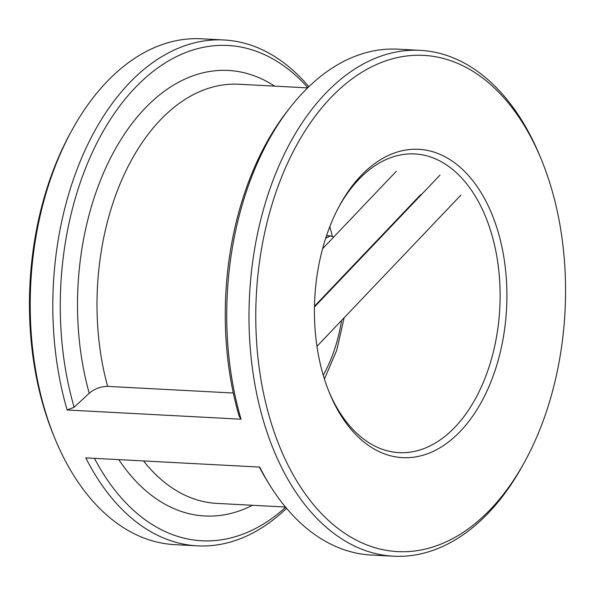 <?xml version="1.0" encoding="UTF-8"?>
<svg xmlns="http://www.w3.org/2000/svg" width="595" height="595" viewBox="0 0 595 595"><rect width="100%" height="100%" fill="white"/><g stroke="black" fill="none" stroke-linecap="round" stroke-linejoin="round"><path stroke-width="0.89" d="M333.765 236.988L330.463 235.88L325.673 238.26M286.545 508.309A253.284 157.556 -87 0 1 197.369 545.846A253.284 157.556 -87 0 1 85.821 457.89L259.717 467.082A253.284 157.556 93 0 0 269.78 485.089L267.482 481.377A248.479 154.566 -87 0 1 259.331 467.06M94.456 458.343A247.996 154.269 93 0 0 285.652 507.245M269.78 485.089A253.284 157.556 93 0 0 371.265 555.038L393.518 556.213A253.284 157.556 -87 0 1 271.751 445.246A253.284 157.556 -87 0 1 272.77 181.059A253.284 157.556 -87 0 1 420.263 50.352A253.284 157.556 -87 0 1 540.015 156.292L541.249 159.289A248.457 154.559 93 0 0 316.138 114.947A248.457 154.559 93 0 0 296.786 481.005A248.457 154.559 93 0 0 525.318 460.642A248.457 154.559 93 0 0 543.228 164.22A248.457 154.559 93 0 0 541.249 159.289M332.278 236.26A149.561 93.036 93 0 0 329.794 226.68M328.909 391.562A149.561 93.036 93 0 0 399 452.631A149.561 93.036 93 0 0 486.085 375.452A149.561 93.036 93 0 0 486.688 219.458A149.561 93.036 93 0 0 414.789 153.934A149.561 93.036 93 0 0 338.652 207.276M493.032 216.952A154.38 96.033 -87 0 1 461.445 430.118A154.38 96.033 -87 0 1 329.526 393.079A154.38 96.033 -87 0 1 339.425 205.833A154.38 96.033 -87 0 1 493.032 216.952M239.153 416.247A248.479 154.566 -87 0 1 287.035 111.481L289.713 108.037A253.284 157.556 93 0 0 241.049 419.2L239.153 416.247M307.831 87.673A247.996 154.269 93 0 0 118.115 108.178A247.996 154.269 93 0 0 74.13 407.24L89.228 393.258C94.665 388.736 100.793 386.445 107.621 386.378L233.314 393.027M74.13 407.24L67.153 410.007A253.284 157.556 -87 0 1 224.114 39.984L201.482 38.787A253.284 157.556 93 0 0 71.229 131.51A253.284 157.556 93 0 0 52.97 433.681A253.284 157.556 93 0 0 54.985 438.708A253.284 157.556 93 0 0 174.737 544.648L197.369 545.846M525.318 460.642L523.771 463.49A253.284 157.556 -87 0 1 393.518 556.213M67.153 410.007L241.049 419.2M224.114 39.984A253.284 157.556 -87 0 1 308.835 86.714M420.263 50.352L398.01 49.177A253.284 157.556 93 0 0 289.713 108.037M54.985 438.708L53.751 435.711A248.457 154.559 -87 0 1 51.772 430.78A248.457 154.559 -87 0 1 69.682 134.358L71.229 131.51M326.387 237.509L325.926 237.487M323.256 375.237A123.024 76.524 93 0 0 341.575 320.467M343.575 276.385A123.024 76.524 93 0 0 343.531 275.716M143.529 460.939A209.864 130.543 93 0 0 216.773 503.385L285.466 507.022M118.799 459.63A223.073 138.761 93 0 0 252.481 505.274M307.622 87.882L238.93 84.245A209.864 130.543 93 0 0 107.621 386.378M274.637 86.134A223.073 138.761 93 0 0 119.089 142.592A223.073 138.761 93 0 0 89.228 393.258M316.942 346.342L460.961 195.056M314.458 306.975L439.995 175.094M314.472 306.239L420.777 194.572M322.572 248.747L396.315 171.286M330.463 235.88L326.529 235.672M345.531 273.611L345.583 274.273M344.126 317.789L336.77 350.18L324.424 379.037"/></g></svg>
